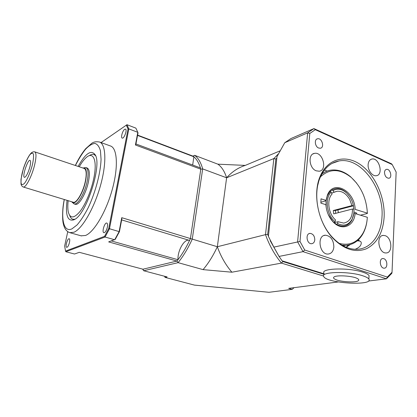 <?xml version="1.0" encoding="UTF-8"?>
<svg xmlns="http://www.w3.org/2000/svg" width="417" height="417" viewBox="0 0 417 417"><rect width="100%" height="100%" fill="white"/><g stroke="black" fill="none" stroke-linecap="round" stroke-linejoin="round"><path stroke-width="0.63" d="M353.929 212.164L355.513 212.488L356.691 213.17L356.686 213.551M334.179 222.652L338.031 221.724L337.515 223.517C343.66 226.546 348.482 225.19 351.974 219.441C353.517 216.48 354.163 213.014 353.913 209.047L352.464 209.021L333.73 213.853L333.287 210.528L351.984 205.586L353.413 205.8L335.331 210.564L335.732 213.337M325.917 205.055L325.891 204.669C326.381 211.336 328.716 217.002 332.896 221.672C341.612 231.477 354.195 226.452 355.102 213.561L353.819 213.53L353.934 212.029M325.891 204.669L320.866 203.142L321.012 198.826L326.026 200.374L326.099 206.874M337.515 223.517L336.644 224.44L334.163 222.668L335.028 221.745L335.549 219.947C328.341 213.937 326.48 199.613 332.088 193.994L331.093 192.195L330.035 191.617L327.46 195.557L326.068 200.765L320.897 202.245M333.287 210.528L335.331 210.564M351.984 205.586L349.681 199.404C346.272 193.65 342.112 190.929 337.197 191.241L331.583 193.081M338.031 221.724L343.66 223.074C349.597 221.912 352.532 217.226 352.464 209.021M327.251 195.427L327.559 195.333M330.035 191.617L332.041 189.964L333.1 190.543C337.457 188.14 341.935 188.937 346.537 192.925C349.983 196.204 352.287 200.436 353.439 205.617M333.1 190.543L334.09 192.336M335.028 221.745C326.709 215 324.572 198.471 331.093 192.195M334.163 222.668L332.604 221.177L328.257 214.531M332.041 189.964C336.623 187.415 341.33 188.239 346.173 192.44L349.451 196.287M353.819 213.53L351.859 220.192C348.185 226.233 343.118 227.651 336.644 224.44M353.413 205.8L353.871 209.047M338.364 212.66L337.958 209.871M318.536 182.177L317.869 184.867M337.932 209.881L338.349 212.66M356.592 183.073L350.833 176.97C344.291 171.46 337.53 169.198 330.561 170.183C327.387 170.715 324.478 172.007 321.825 174.061M320.444 176.85C329.727 168.348 339.991 168.546 351.229 177.449C361.096 186.566 366.48 198.466 367.377 213.15L367.335 213.499L360.418 215.182M339.203 243.398C349.305 245.91 357.171 242.611 362.811 233.499C365.459 228.87 366.965 223.465 367.33 217.283L355.102 213.561M367.377 213.15L355.175 209.381C354.716 190.913 333.663 179.247 327.501 194.822L326.026 200.374M341.883 245.139L345.782 245.321C352.964 244.769 358.594 241.083 362.665 234.255C365.047 230.106 366.527 225.316 367.111 219.879M324.077 273.255C319.803 268.287 348.648 267.281 363.014 272.244C366.303 273.328 368.32 274.438 369.061 275.574L368.972 277.248M362.811 275.804C366.11 276.872 368.133 277.967 368.873 279.088C373.783 286.13 326.808 283.367 323.816 276.664C319.521 271.78 348.419 270.888 362.811 275.804M355.414 277.67C359.339 279.15 359.84 280.386 356.926 281.386C352.292 282.413 342.847 281.798 337.082 280.115C333.126 278.692 332.479 277.461 335.143 276.414C339.568 275.298 349.514 275.898 355.414 277.67M137.6 135.113L193.165 156.193L193.869 156.771L192.675 165.028M137.542 135.416L193.869 156.771C196.668 159.185 198.852 162.896 200.426 167.905L200.796 169.187L190.428 238.571L192.263 239.108L202.683 168.911L200.796 169.187L135.431 144.991L137.813 132.325L138.022 132.867L135.822 144.548L135.431 144.991M268.402 236.303L267.688 234.37L275.861 159.044L276.872 157.887M323.999 274.277L282.903 261.568L282.377 260.922M279.109 256.57L270.216 240.718M282.903 261.568L281.449 263.101L323.597 276.049M267.688 234.37L265.509 234.641C269.351 245.399 274.667 254.886 281.449 263.101L231.894 272.207L203.058 269.627L178.09 262.653L176.928 261.052L142.963 269.21L143.677 270.742L178.09 262.653C183.308 256.231 188.031 248.381 192.263 239.108L217.346 246.734C220.781 256.387 225.628 264.878 231.894 272.207M275.861 159.044L273.849 158.569L265.509 234.641L217.346 246.734L226.619 177.793C224.596 171.397 221.677 166.857 217.867 164.173L245.253 165.403L279.922 150.918M278.363 153.878L273.849 158.569L226.619 177.793L202.683 168.911C200.89 162.479 198.205 157.949 194.624 155.327L193.003 156.135M333.824 162.776L333.532 162.651M294.074 287.667L292.181 289.356L288.689 288.366L338.229 281.949M142.666 269.127L143.677 270.742L167.123 276.935L165.002 277.368L164.585 276.262M292.181 289.356L268.986 292.291L194.411 285.103L165.002 277.368M193.165 156.193L194.624 155.327L217.867 164.173M121.748 217.679L190.428 238.571L189.563 240.432C186.034 247.834 182.172 254.261 177.976 259.723L176.928 261.052L108.649 241.902L115.233 239.374L119.444 231.643L121.863 218.795L121.748 217.679L119.126 231.607L119.444 231.643M189.031 240.27C184.168 238.894 177.48 250.805 177.976 259.723L111.36 240.937M203.058 269.627C208.375 263.408 213.134 255.777 217.346 246.734M245.253 165.403C238.201 167.634 231.988 171.768 226.619 177.793M95.602 155.692L93.997 154.514C92.616 154.035 91.015 154.441 89.196 155.739M69.707 215.474C70.426 217.627 71.51 218.904 72.954 219.29L74.888 219.243M72.954 219.29L73.486 219.446M94.654 154.743L95.326 155.051M79.24 166.784C81.57 162.693 83.869 159.643 86.131 157.636C93.325 150.907 97.542 160.43 93.799 178.262C91.328 190.47 85.6 204.236 80.064 211.403C74.137 218.456 70.238 218.743 68.372 212.253C67.695 209.287 67.632 205.43 68.174 200.686M75.295 204.283L75.383 204.309C78.876 205.784 86.121 193.462 88.446 181.755L88.493 181.525C89.936 173.707 89.499 169.203 87.179 168.009L85.928 167.587L83.942 167.822M72.568 202.547L74.117 203.923C77.588 205.393 84.823 193.055 87.158 181.338C88.67 173.383 88.258 168.802 85.928 167.587M82.92 168.02C86.366 167.295 87.247 171.658 85.563 181.103C82.967 194.218 74.414 206.884 71.891 201.818M34.752 151.866C33.454 151.621 32.25 152.033 31.129 153.107C29.977 154.186 26.573 158.804 23.331 168.796L20.996 179.253L21.001 183.902C21.262 185.409 22.002 186.435 23.222 186.988C25.708 188.145 32.036 175.99 34.658 164.762C36.378 157.136 36.409 152.841 34.752 151.866L84.224 168.452C86.382 169.578 86.752 173.837 85.339 181.233C83.155 192.117 76.452 203.59 73.241 202.229L73.163 202.203M29.941 166.654C28.408 172.216 26.745 175.729 24.952 177.204C21.032 179.237 28.361 156.922 30.352 160.753C30.775 161.718 30.639 163.683 29.941 166.654M67.069 200.348C65.276 215.156 67.544 221.646 73.872 219.816L74.169 219.67C86.157 215.005 102.285 165.205 95.222 154.837C91.214 149.422 85.521 153.279 78.151 166.419M110.416 145.95L110.641 146.033C117.349 148.358 118.485 167.181 112.241 189.594C106.059 212.003 93.945 232.285 85.511 235.475L81.07 235.819M135.874 128.128L137.813 132.325L128.827 128.889L126.987 124.709L135.874 128.128M142.963 269.21L79.293 252.321L74.523 254.016L65.85 251.738L105.063 237.028L109.478 228.792L128.827 128.889L128.04 129.061L108.733 228.516L119.126 231.607L114.691 239.759L105.063 237.028L104.542 236.34L65.542 251.086L65.85 251.738M65.542 251.086L64.64 246.072L67.747 231.685M101.07 142.572L126.987 124.709M126.299 125.084L128.04 129.061M108.733 228.516L104.542 236.34M67.012 247.26L66.704 247.291C64.911 247.119 67.486 238.185 69.154 238.769C70.77 238.873 68.779 246.775 67.012 247.26M124.662 129.306L125.496 129.124C127.487 129.708 124.005 139.096 122.181 138.079C120.57 137.667 122.593 130.542 124.662 129.306M107.409 227.041C106.502 230.622 105.345 232.514 103.922 232.712C101.612 232.373 104.631 222.256 106.794 223.059C107.591 223.418 107.794 224.747 107.409 227.041M121.655 219.905L189.563 240.432M200.426 167.905L135.932 143.964M324.369 170.152L327.246 171.048M348.179 245.05L346.167 247.281M346.219 247.302L350.28 244.55M357.119 240.885C360.622 240.703 361.904 241.912 360.966 244.524C360.293 246.411 358.349 248.006 355.128 249.303M316.206 170.819C309.133 168.343 307.725 154.17 314.418 153.393C322.722 151.387 327.819 170.219 319.219 171.215L316.206 170.819M368.128 164.647C368.425 161.421 369.712 159.549 372 159.018C379.241 157.412 383.786 175.015 376.285 175.713C372.371 176.5 367.653 170.141 368.128 164.647M385.245 235.694C392.069 237.784 392.918 253.135 386.137 252.942C378.532 253.63 375.733 235.35 383.4 235.397L385.245 235.694M359.214 240.218L357.27 240.849M333.855 246.968C333.345 251.289 331.432 253.645 328.122 254.047C319.359 254.818 316.623 235.24 325.432 235.214C330.749 235.975 333.558 239.895 333.855 246.968M318.609 148.009C314.908 146.622 314.079 139.262 317.551 138.783C321.893 137.62 324.864 147.576 320.365 148.238L318.609 148.009M384.49 172.383C384.636 170.626 385.324 169.61 386.554 169.344C390.354 168.557 392.684 177.929 388.764 178.257C386.21 177.955 384.782 176 384.49 172.383M383.802 258.676C387.601 259.744 387.977 268.371 384.187 268.178C379.986 268.459 378.683 258.389 382.931 258.535L383.802 258.676M314.793 239.874C314.491 242.194 313.438 243.471 311.629 243.71C306.724 244.216 305.14 233.452 310.086 233.39C313.078 233.807 314.647 235.965 314.793 239.874M309.795 133.456L315.304 129.703L392.204 164.569L396.15 172.059L392.032 272.259L387.315 277.076L304.728 250.018L299.985 241.459L309.795 133.456L307.647 132.861L284.759 142.718L290.988 138.543L313.944 128.587L307.647 132.861L297.608 241.876L303.023 251.654L279.062 256.413L282.069 260.823L324.035 273.823M284.759 142.718L277.008 156.599L268.397 236.387L273.854 247.114L299.985 241.459M273.854 247.114L279.062 256.413M381.998 216.751C381.32 234.677 371.021 248.913 356.978 249.303C348.174 249.502 339.829 245.342 331.932 236.825C318.02 221.787 312.693 194.478 320.094 177.663C324.29 168.124 330.556 162.567 338.896 160.988C360.408 156.516 384.078 188.109 381.998 216.751M384.146 216.887C385.089 196.725 374.779 174.212 359.913 164.272C345.099 154.217 327.434 158.783 320.126 176.386C312.453 193.79 317.973 222.125 332.401 237.706C343.759 249.402 355.112 253.083 366.454 248.751C377.156 243.22 383.051 232.597 384.146 216.887M392.204 164.569L391.516 163.798L313.944 128.587L315.304 129.703M368.456 281.042L386.47 278.806L391.855 273.302L392.032 272.259M304.728 250.018L303.023 251.654L386.47 278.806L387.315 277.076M32.432 164.652C30.504 172.039 27.381 179.419 24.613 183.193C22.919 184.913 21.752 184.971 21.105 183.376C20.855 180.863 21.231 177.355 22.221 172.852C24.301 165.283 26.808 159.289 29.748 154.869C31.442 152.982 32.667 152.721 33.412 154.097C33.751 156.469 33.428 159.987 32.432 164.652M75.425 165.507C78.719 159.002 82.097 153.576 85.558 149.223C88.962 145.674 92.074 143.735 94.878 143.406C97.401 144.12 99.262 146.591 100.45 150.824L101.06 159.325C100.596 172.919 95.509 192.258 88.242 207.656C84.515 214.891 80.783 220.661 77.051 224.966L71.943 228.855C63.54 232.806 60.606 218.67 64.312 199.508M69.78 232.67L73.965 232.238C82.139 228.923 94.127 208.364 100.434 185.753C106.804 163.136 106.001 144.251 99.574 142.03C94.888 141.285 93.491 142.333 91.985 143.114L85.735 148.64C82.076 153.003 78.61 158.611 75.331 165.471M356.681 214.041L356.691 213.17M334.778 191.966L337.197 191.241M346.537 192.925L346.173 192.44M351.974 219.441L351.859 220.192M351.229 177.449L350.833 176.97M332.604 221.177L332.896 221.672M327.46 195.557L327.501 194.822M362.811 233.499L362.665 234.255M343.118 245.837L345.782 245.321M368.873 279.088L369.061 275.574M93.997 154.514L94.742 154.775M74.117 203.923L75.383 204.309M23.222 186.988L73.241 202.229M64.218 199.477L63.613 202.975C62.331 210.048 62.378 220.676 63.301 223.71C64.369 228.693 66.637 231.711 70.108 232.759L81.508 235.939M110.641 146.033L99.574 142.03M312.87 153.993L314.418 153.393M370.864 159.403L372 159.018M382.316 235.615L383.4 235.397M323.931 235.542L325.432 235.214M316.738 139.111L317.551 138.783M385.986 169.521L386.554 169.344M382.347 258.629L382.931 258.535M309.206 233.598L310.086 233.39M338.896 160.988L332.047 163.407M331.932 236.825L332.401 237.706M320.094 177.663L320.126 176.386"/></g></svg>
